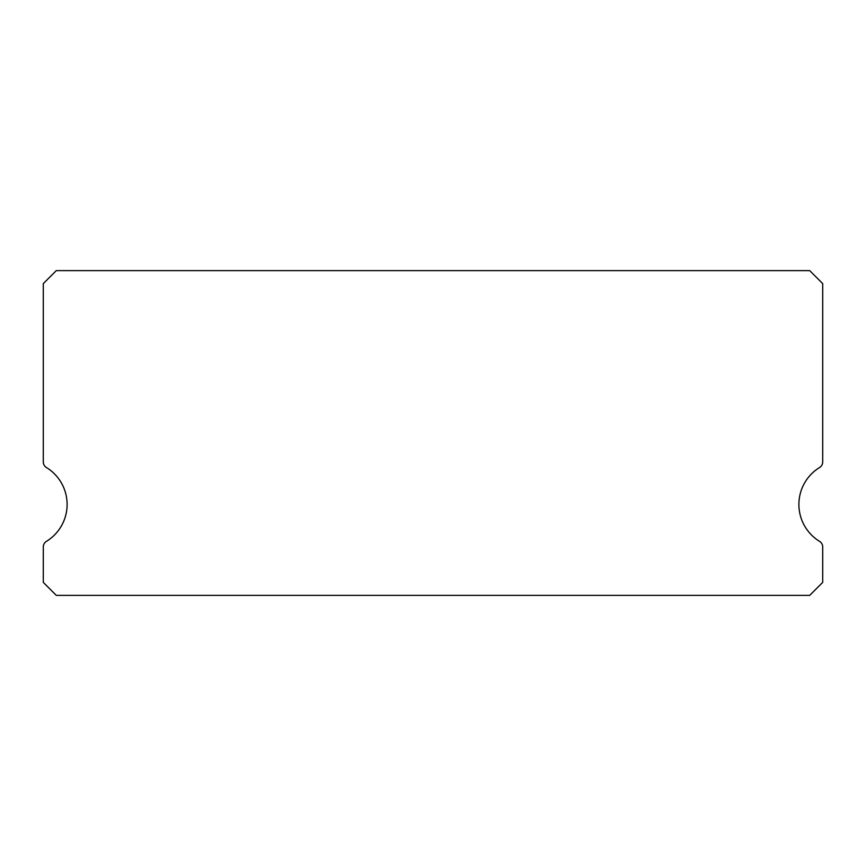 <?xml version="1.0" encoding="UTF-8"?>
<svg xmlns="http://www.w3.org/2000/svg" width="866" height="866" viewBox="0 0 866 866"><rect width="100%" height="100%" fill="white"/><g stroke="black" fill="none" stroke-linecap="round" stroke-linejoin="round"><path stroke-width="1.3" d="M819.593 541.38A43.3 43.3 0 0 1 819.593 467.51A6.495 6.495 0 0 0 822.7 461.968L822.7 283.615L809.71 270.625L56.29 270.625L43.3 283.615L43.3 461.968A6.495 6.495 0 0 0 46.407 467.51A43.3 43.3 0 0 1 46.407 541.38A6.495 6.495 0 0 0 43.3 546.922L43.3 582.385L56.29 595.375L809.71 595.375L822.7 582.385L822.7 546.922A6.495 6.495 0 0 0 819.593 541.38"/></g></svg>
